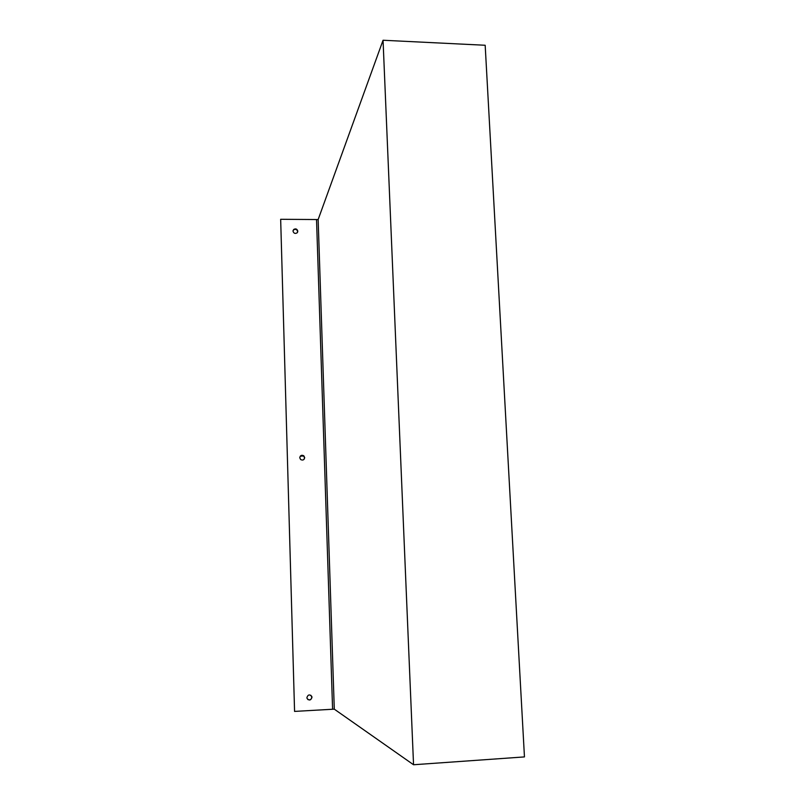 <?xml version="1.0" encoding="UTF-8"?>
<svg xmlns="http://www.w3.org/2000/svg" width="805" height="805" viewBox="0 0 805 805"><rect width="100%" height="100%" fill="white"/><g stroke="black" fill="none" stroke-linecap="round" stroke-linejoin="round"><path stroke-width="1.21" d="M306.906 697.623L307.067 698.458C309.241 700.823 310.881 700.441 311.978 697.321L311.797 696.446C309.613 694.131 307.983 694.514 306.906 697.623M307.802 699.505C310.005 700.38 311.334 699.605 311.807 697.2L310.851 695.268M299.762 457.723L300.597 459.504C302.791 460.621 304.149 459.997 304.693 457.622L303.797 455.801C301.623 454.745 300.275 455.378 299.762 457.723M304.018 459.383L304.531 457.804L303.646 455.982L300.245 456.194M293.01 231.105C293.704 233.39 295.083 233.953 297.156 232.826L297.81 231.186C297.095 228.882 295.707 228.328 293.634 229.516L293.01 231.105M297.629 232.142L297.669 231.639C296.954 229.334 295.566 228.781 293.493 229.968L293.05 230.633M524.458 756.911L485.174 45.261L383.049 40.25L413.549 764.75L524.458 756.911M280.663 219.292L294.57 711.409L280.663 219.292L318.146 219.554L383.049 40.25M294.57 711.409L334.286 709.155L413.549 764.75M334.286 709.155L318.146 219.554M332.586 709.104L316.546 219.986"/></g></svg>
